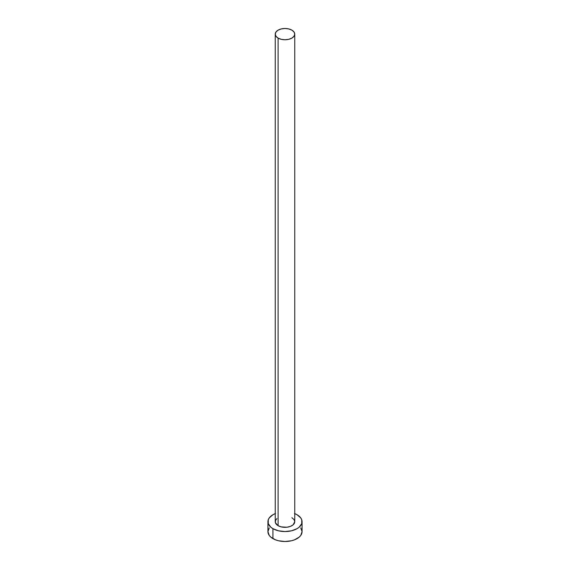 <?xml version="1.0" encoding="UTF-8"?>
<svg xmlns="http://www.w3.org/2000/svg" width="570" height="570" viewBox="0 0 570 570"><rect width="100%" height="100%" fill="white"/><g stroke="black" fill="none" stroke-linecap="round" stroke-linejoin="round"><path stroke-width="0.85" d="M275.253 34.129L275.994 36.281L278.103 38.112L281.267 39.33L285 39.758L288.733 39.33L291.897 38.112L294.006 36.281L294.747 34.129L294.006 31.977L291.897 30.146L288.733 28.928L285 28.5L281.267 28.928L278.103 30.146L275.994 31.977L275.253 34.129L275.253 521.7A9.747 5.629 0 0 0 278.103 525.683L278.103 38.112A9.747 5.629 180 0 1 275.253 34.129A9.747 5.629 180 0 1 281.267 28.928A9.747 5.629 180 0 1 291.897 30.146A9.747 5.629 180 0 1 294.747 34.129A9.747 5.629 180 0 1 288.733 39.33A9.747 5.629 180 0 1 278.103 38.112L278.103 525.683A9.747 5.629 0 0 0 288.733 526.901A9.747 5.629 0 0 0 294.747 521.7L293.108 524.827L290.415 526.381L286.902 527.221L281.267 526.901L278.103 525.683L275.438 522.797L275.438 520.602L276.892 518.572M294.747 513.613A17.064 9.847 180 0 1 297.063 514.731A17.064 9.847 180 0 1 302.064 521.7A17.064 9.847 180 0 1 291.526 530.798A17.064 9.847 180 0 1 272.937 528.668L272.937 538.614A17.064 9.847 0 0 0 291.526 540.752A17.064 9.847 0 0 0 302.064 531.653L300.761 527.877M269.24 527.877L267.936 531.653A17.064 9.847 0 0 0 272.937 538.614L272.937 528.668A17.064 9.847 180 0 1 267.936 521.7A17.064 9.847 180 0 1 275.253 513.613M275.524 513.506L272.937 514.731L269.24 517.93L268.263 519.776L268.263 523.623L270.814 527.172L272.937 528.668L278.474 530.798L285 531.546L291.526 530.798L297.063 528.668L299.186 527.172L301.737 523.623L301.737 519.776L300.761 517.93L297.063 514.731L294.476 513.506M291.897 517.717L294.006 519.548L294.747 521.7L294.747 34.129M267.936 521.7L267.936 531.653L269.24 535.422L270.814 537.125L275.524 539.84L278.474 540.752L285 541.5L291.526 540.752L294.476 539.84L299.186 537.125L300.761 535.422L302.064 531.653L302.064 521.7"/></g></svg>
